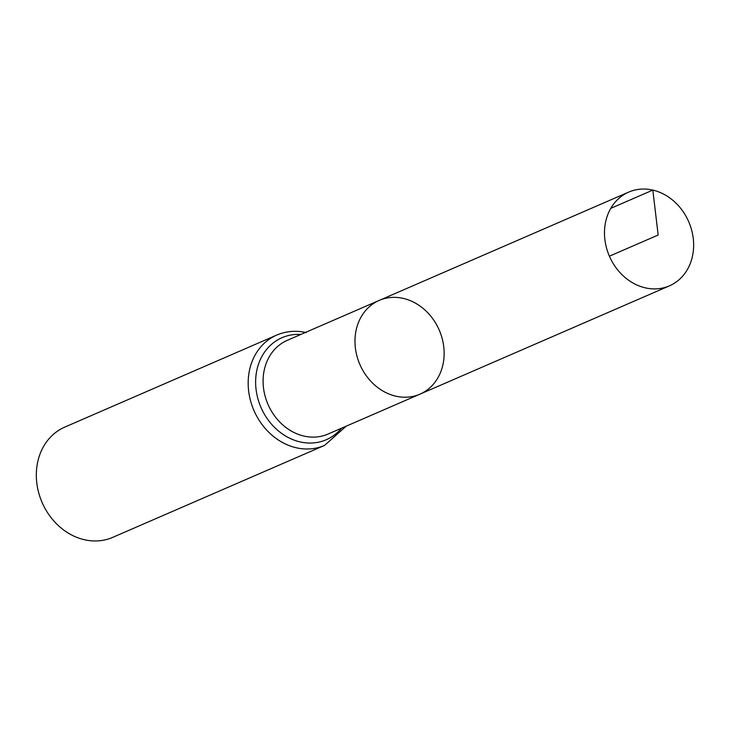 <?xml version="1.0" encoding="UTF-8"?>
<svg xmlns="http://www.w3.org/2000/svg" width="730" height="730" viewBox="0 0 730 730"><rect width="100%" height="100%" fill="white"/><g stroke="black" fill="none" stroke-linecap="round" stroke-linejoin="round"><path stroke-width="1.09" d="M403.316 298.415A51.1 43.243 -113.5 0 1 443.293 343.666A51.1 43.243 -113.5 0 1 419.905 394.173A51.1 43.243 -113.5 0 1 359.89 364.516A51.1 43.243 -113.5 0 1 379.208 300.422A51.1 43.243 -113.5 0 1 403.316 298.415M324.567 445.391A60.115 50.872 66.5 0 1 253.958 410.506A60.115 50.872 66.5 0 1 276.679 335.097L64.833 427.077A60.115 50.872 66.5 0 0 42.112 502.486A60.115 50.872 66.5 0 0 112.712 537.371L324.567 445.391L346.184 426.174M419.905 394.173L328.026 434.067A51.1 43.243 66.5 0 1 268.01 404.411A51.1 43.243 66.5 0 1 287.319 340.317L379.208 300.422A51.1 43.243 66.5 0 0 355.82 350.929A51.1 43.243 66.5 0 0 395.797 396.171A51.1 43.243 66.5 0 0 419.905 394.173L669.419 285.85A51.1 43.243 -113.5 0 1 645.302 287.848A51.1 43.243 -113.5 0 1 605.325 242.606A51.1 43.243 -113.5 0 1 628.712 192.1A51.1 43.243 -113.5 0 1 688.728 221.756A51.1 43.243 -113.5 0 1 669.419 285.85M609.404 256.193L658.159 235.023L652.83 190.092L610.791 208.342M300.824 334.45A55.608 47.058 66.5 0 0 260.984 407.459A55.608 47.058 66.5 0 0 341.521 428.2M276.679 335.097C286.078 331.11 295.933 330.279 306.262 332.597M379.208 300.422L628.712 192.1"/></g></svg>
